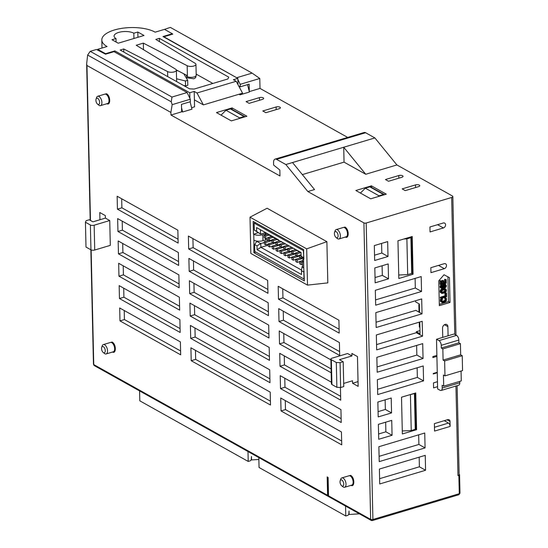 <?xml version="1.0" encoding="UTF-8"?>
<svg xmlns="http://www.w3.org/2000/svg" width="548" height="548" viewBox="0 0 548 548"><rect width="100%" height="100%" fill="white"/><g stroke="black" fill="none" stroke-linecap="round" stroke-linejoin="round"><path stroke-width="0.82" d="M342.596 227.694L345.048 227.057L345.651 227.489C349.323 230.441 348.85 239.264 345.274 236.989M348.227 476.007L350.686 475.369L351.289 475.801C354.953 478.747 354.488 487.576 350.912 485.302M109.744 342.678L112.196 342.041L112.799 342.466C116.464 345.418 115.998 354.248 112.422 351.974M104.106 94.366L106.559 93.729L107.168 94.153C110.833 97.106 110.367 105.935 106.785 103.661M334.54 232.482L335.02 230.982A4.884 2.521 73.4 0 1 336.191 229.605A4.884 2.521 73.4 0 1 340.377 235.839A4.884 2.521 73.4 0 1 338.993 238.962A4.884 2.521 73.4 0 1 337.253 238.449L336.034 237.462A3.254 1.678 73.4 0 1 334.396 233.647A3.254 1.678 73.4 0 1 334.54 232.482A3.254 1.678 73.4 0 1 336.595 231.996A3.254 1.678 73.4 0 1 338.116 235.722A3.254 1.678 73.4 0 1 336.034 237.462M340.178 480.795L340.657 479.295A4.884 2.521 73.4 0 1 341.829 477.918A4.884 2.521 73.4 0 1 346.014 484.151A4.884 2.521 73.4 0 1 344.624 487.275A4.884 2.521 73.4 0 1 342.89 486.761L341.664 485.775A3.254 1.678 73.4 0 1 340.034 481.952A3.254 1.678 73.4 0 1 340.178 480.795A3.254 1.678 73.4 0 1 342.226 480.308A3.254 1.678 73.4 0 1 343.747 484.035A3.254 1.678 73.4 0 1 341.664 485.775M101.688 347.466L102.168 345.966A4.884 2.521 73.4 0 1 103.339 344.589A4.884 2.521 73.4 0 1 107.524 350.823A4.884 2.521 73.4 0 1 106.134 353.946A4.884 2.521 73.4 0 1 104.401 353.433L103.182 352.446A3.254 1.678 73.4 0 1 101.544 348.624A3.254 1.678 73.4 0 1 101.688 347.466A3.254 1.678 73.4 0 1 103.736 346.98A3.254 1.678 73.4 0 1 105.264 350.706A3.254 1.678 73.4 0 1 103.182 352.446M96.058 99.154L96.537 97.654A4.884 2.521 73.4 0 1 97.708 96.277A4.884 2.521 73.4 0 1 101.894 102.51A4.884 2.521 73.4 0 1 100.503 105.634A4.884 2.521 73.4 0 1 98.763 105.12L97.544 104.134A3.254 1.678 73.4 0 1 95.914 100.311A3.254 1.678 73.4 0 1 96.058 99.154A3.254 1.678 73.4 0 1 98.106 98.667A3.254 1.678 73.4 0 1 99.626 102.394A3.254 1.678 73.4 0 1 97.544 104.134M442.743 337.39L442.531 328.204A3.254 2.459 -60.8 0 1 445.134 324.423A3.254 2.459 -60.8 0 1 446.791 324.56A3.254 2.459 -60.8 0 1 447.874 326.608L448.086 335.794L436.509 339.253L438.982 340.637A3.795 1.959 73.4 0 1 441.229 345.322L441.291 348.055L442.839 348.918L443.092 360.098L460.683 354.844L462.231 355.707L444.64 360.961L444.983 375.86L462.567 370.606L462.231 355.707M237.983 84.652L237.846 78.391L162.982 36.538L172.332 33.75L164.496 29.366L155.146 32.161A29.297 11.775 -1.3 0 0 114.381 29.989A29.297 11.775 -1.3 0 0 101.818 40.004A29.297 11.775 -1.3 0 0 107.059 46.525L97.708 49.32L105.545 53.697L114.895 50.909L189.759 92.756L189.882 98.311M116.08 42.018L116.005 38.538A10.85 4.363 178.7 0 1 114.059 36.127A10.85 4.363 178.7 0 1 118.717 32.414A10.85 4.363 178.7 0 1 133.815 33.216L137.822 32.024L144.014 35.483L118.19 43.203L111.998 39.737L116.005 38.538M187.176 65.719A4.884 1.966 -1.3 0 0 193.862 66.027A4.884 1.966 -1.3 0 0 195.958 64.356A4.884 1.966 -1.3 0 0 195.184 63.328L155.803 39.401L159.365 38.339L228.742 77.124L227.934 78.96L220.81 81.09L194.095 89.071L189.56 88.831L120.183 50.046L123.745 48.978L167.585 71.576A4.884 1.966 -1.3 0 0 174.271 71.877A4.884 1.966 -1.3 0 0 176.367 70.206A4.884 1.966 -1.3 0 0 175.593 69.178L136.212 45.258L143.336 43.128L187.176 65.719L187.402 75.651L176.312 69.939M284.07 242.935L279.857 244.196L279.905 246.477L281.329 247.278L283.789 246.538M279.487 240.928L275.925 241.997L275.973 244.278L277.398 245.079L279.857 244.34M275.555 238.729L271.986 239.798L272.041 242.079L273.466 242.88L275.925 242.141M271.623 236.531L268.054 237.599L268.109 239.88L269.534 240.682L271.993 239.942M267.999 234.243L264.122 235.4L264.17 237.681L265.595 238.483L268.061 237.743M288.001 245.134L283.789 246.395L283.843 248.682L285.268 249.477L287.727 248.744M291.933 247.333L287.721 248.593L287.775 250.881L289.2 251.676L291.659 250.943M295.475 249.655L291.652 250.792L291.707 253.08L293.132 253.875L295.591 253.142M299.153 251.929L295.591 252.991L295.639 255.279L297.064 256.074L299.523 255.341M301.112 254.717L299.523 255.19L299.578 257.478L300.996 258.272L302.804 257.731M283.933 252.847L281.473 253.587L281.425 251.299L287.741 249.409M280.001 250.648L277.541 251.381L277.487 249.1L283.809 247.21M276.069 248.45L273.61 249.182L273.555 246.901L279.87 245.011M272.137 246.251L269.678 246.984L269.623 244.703L275.939 242.812M268.198 244.052L265.739 244.785L265.691 242.504L272.007 240.613M291.673 251.614L285.357 253.498L283.933 252.703L288.563 251.32M295.605 253.813L289.289 255.697L287.864 254.902L292.495 253.519M299.544 256.012L293.221 257.896L291.796 257.101L296.427 255.717M303.592 258.17L297.16 260.095L295.735 259.3L300.366 257.916M302.482 261.876L301.092 262.293L299.667 261.499L302.455 260.663M442.839 348.918L460.43 343.665L458.882 342.801L458.82 340.068A3.795 1.959 -106.6 0 0 456.573 335.383L454.093 333.999L448.086 335.794M444.771 289.543L444.517 291.283L441.839 292.337M279.857 244.196L281.282 244.99L281.329 247.278M281.282 244.99L285.494 243.737M275.925 241.997L277.35 242.791L277.398 245.079M277.35 242.791L281.556 241.538M271.986 239.798L273.411 240.593L273.466 242.88M273.411 240.593L276.98 239.531M268.054 237.599L269.479 238.394L269.534 240.682M269.479 238.394L273.048 237.332M264.122 235.4L265.547 236.195L265.622 239.873L262.951 240.668A6.508 2.617 178.7 0 1 253.895 240.188L253.868 252.676L255.841 252.087M265.547 236.195L269.116 235.126M289.426 245.936L285.213 247.189L283.789 246.395M285.213 247.189L285.268 249.477M293.358 248.134L289.145 249.388L287.721 248.593M289.145 249.388L289.2 251.676M296.646 250.525L293.077 251.587L291.652 250.792M293.077 251.587L293.132 253.875M300.578 252.724L297.016 253.786L295.591 252.991M297.016 253.786L297.064 256.074M301.14 255.93L299.523 255.19M300.948 255.985L300.996 258.272M281.425 251.299L280.001 250.505L280.049 252.786L281.473 253.587M280.001 250.505L284.631 249.121M277.487 249.1L276.062 248.306L276.117 250.587L277.541 251.381M276.062 248.306L280.692 246.922M273.555 246.901L272.13 246.107L272.185 248.388L273.61 249.182M272.13 246.107L276.761 244.723M269.623 244.703L268.198 243.908L268.253 246.189L269.678 246.984M268.198 243.908L272.829 242.524M265.691 242.504L264.266 241.709L264.314 243.99L265.739 244.785M264.266 241.709L268.897 240.325M287.871 255.046L285.405 255.786L285.357 253.498M285.405 255.786L283.98 254.984L283.933 252.703M291.803 257.245L289.344 257.985L289.289 255.697M289.344 257.985L287.919 257.183L287.864 254.902M295.735 259.444L293.276 260.184L293.221 257.896M293.276 260.184L291.851 259.382L291.796 257.101M299.667 261.643L297.208 262.382L297.16 260.095M297.208 262.382L295.783 261.581L295.735 259.3M302.537 264.163L301.14 264.581L301.092 262.293M301.14 264.581L299.715 263.78L299.667 261.499M260.478 229.749L260.499 234.078L256.67 231.393L256.58 227.571L266.801 233.284L269.13 235.14L301.058 252.436L301.147 256.259L303.845 258.314M258.875 459.477L251.546 459.923L251.464 456.463L251.299 459.019A1.63 1.233 -60.8 0 1 249.998 460.902L248.217 461.437L247.991 451.525M359.447 513.832L349.11 514.469L349.028 511.01L348.864 513.558A1.63 1.233 -60.8 0 1 347.562 515.449L345.781 515.983L345.555 506.071M445.627 289.844L445.442 291.803L442.489 292.879L441.791 292.194L442.099 290.598L444.592 289.556L445.627 289.844L445.045 289.522M445.75 290.207L444.818 289.687M445.771 291.002L444.839 290.481M445.661 291.433L444.736 290.913M445.442 291.803L444.517 291.283M445.106 292.098L444.175 291.584M444.654 292.337L443.722 291.817M442.948 292.844L442.017 292.324M442.489 292.879L441.914 292.557M301.564 270.096L260.875 247.34L268.225 245.148M266.801 233.284L278.569 239.866M294.057 248.525L301.071 252.998M281.542 241.524L280.898 241.716M302.592 266.52L302.092 266.698L301.469 270.712L301.558 274.534L257.081 249.669L260.875 247.34L260.786 243.565L264.28 242.524M265.561 232.592L260.574 234.085M257.081 249.669L256.998 245.846L260.786 243.565M444.983 375.86L443.435 374.996L443.688 386.169L442.14 385.306L442.202 388.032A3.795 1.959 73.4 0 1 441.119 390.464A3.795 1.959 73.4 0 1 440.113 390.299L437.633 388.916L437.585 386.676L433.578 387.874L433.461 382.908L437.468 381.709L437.27 372.77L433.263 373.969L433.249 373.476L437.256 372.277L436.509 339.253M436.893 356.385L432.886 357.584L432.865 356.59L436.872 355.392M458.882 342.801L441.291 348.055M445.236 297.961L446.51 298.482L446.332 300.831L444.873 301.969L442.599 302.551L441.435 301.9L441.613 299.544L442.626 298.742L441.976 300.338L442.352 301.825L444.86 301.373L445.867 300.475L445.956 299.146L444.312 297.441L445.812 297.893M441.243 298.352L441.229 297.756L445.887 296.365L445.825 293.386L446.504 293.18L446.586 296.756L441.243 298.352L440.311 297.838L440.297 297.242L441.229 297.756M441.106 292.392L441.407 290.604L442.873 289.467L445.606 288.954L446.435 290.002L446.127 291.796L444.668 292.933L441.935 293.447L440.181 291.879L440.16 291.084L441.092 291.598M442.222 286.063L441.681 287.426L442.38 287.912L442.948 287.645L443.579 285.357L444.476 284.487L445.503 284.385L446.325 285.433L446.243 286.762L444.901 288.063L445.647 285.638L444.606 285.049L443.633 287.638L442.277 288.543L441.359 288.323L440.996 287.625L441.421 286.104L442.209 285.467L442.222 286.063M445.51 279.781L446.195 279.576L446.278 283.152L440.935 284.748L440.852 281.172L441.537 280.966L441.599 283.946L443.079 283.508L443.024 280.925L443.702 280.72L443.764 283.302L445.579 282.761L445.51 279.781L444.586 279.261L446.195 279.576M303.832 257.841L303.339 250.6L254.156 223.105L254.313 230.078L260.499 234.078M256.67 231.393L254.313 230.078M303.496 257.574L301.147 256.259M302.092 266.698L302.681 267.027M257.581 241.154L256.813 241.38L254.642 244.531L254.799 251.511L303.982 279.007L303.825 272.027L301.469 270.712M303.825 272.027L304.147 271.568M254.642 244.531L256.998 245.846M265.307 232.667L265.321 233.051M268.424 240.462L266.081 239.154M260.711 243.565L256.813 241.38M384.278 194.54L370.647 186.923A1.63 1.233 119.2 0 0 369.818 186.854L365.365 188.183L378.997 195.8L383.449 194.471A1.63 1.233 -60.8 0 1 384.278 194.54A1.63 1.233 -60.8 0 1 384.484 194.698M203.383 104.894L194.403 99.873L194.211 91.427L196.999 92.989L203.383 104.894L242.565 93.187L236.181 81.282L233.393 79.72L237.846 78.391M196.205 75.282L195.643 77.665L193.869 78.775L187.108 77.857L186.443 75.501A4.884 1.966 -1.3 0 0 189.081 77.179A4.884 1.966 -1.3 0 0 194.108 76.953A4.884 1.966 -1.3 0 0 196.205 75.282L195.958 64.356M244.901 116.621L231.277 109.004A1.63 1.233 119.2 0 0 230.448 108.936L225.995 110.264L239.62 117.882L244.072 116.553A1.63 1.233 -60.8 0 1 244.901 116.621A1.63 1.233 -60.8 0 1 245.107 116.779M133.815 33.216L133.931 38.497M137.938 37.298L137.822 32.024M139.589 390.923L139.815 400.835L248.217 461.437M251.546 459.923L251.176 459.717M258.834 457.587L259.06 467.499L345.781 515.983M349.11 514.469L348.74 514.264M444.257 420.686L448.538 423.077A2.713 1.397 73.4 0 1 450.141 426.426L450.024 421.46L447.113 419.83M441.119 390.464L458.71 385.203A3.795 1.959 73.4 0 0 459.786 382.778L459.758 381.367M443.092 360.098L444.64 360.961M443.688 386.169L461.272 380.915L461.053 371.058M415.11 393.142A1.63 0.658 -1.3 0 1 414.432 393.594L409.431 394.841M410.425 394.793L411.233 430.55L415.24 429.351A1.63 0.658 178.7 0 0 415.939 428.796L415.131 393.135M415.617 300.742L415.644 301.921L419.364 303.996L419.556 312.442L422.035 313.826L376.168 327.526L375.832 312.627L421.693 298.927L422.035 313.826M419.775 321.998L420.042 333.794L416.322 331.718L419.967 330.629M419.241 322.156L419.357 327.06L419.891 327.362M419.015 312.141L418.85 304.715L419.384 305.017M418.85 304.715L419.378 304.558M441.674 302.229L442.14 302.489M440.743 301.708L441.435 301.9M440.51 301.379L440.387 300.914L441.311 301.434M440.387 300.914L440.366 300.023L441.291 300.537M440.366 300.023L440.469 299.489L441.393 300.009M440.469 299.489L440.681 299.023L441.613 299.544M440.681 299.023L441.126 298.489L442.058 299.009M441.126 298.489L441.695 298.222L442.626 298.742M442.126 301.599L442.695 301.921M442.044 301.379L443.154 301.886M442.222 301.366L443.928 300.852L444.86 301.373M443.928 300.852L445.312 301.14M444.38 300.619L444.716 300.318L445.647 300.838M444.716 300.318L444.942 299.955L445.867 300.475M444.942 299.955L445.045 299.523L445.976 300.044M445.045 299.523L445.024 298.626L445.956 299.146M445.421 298.557L445.832 298.783M444.312 297.441L444.325 298.037L445.25 298.557M440.297 297.242L444.962 295.845L445.887 296.365M444.962 295.845L444.894 292.865L445.825 293.386M444.894 292.865L446.504 293.18M440.16 291.084L440.263 290.55L441.195 291.07M440.263 290.55L440.482 290.084L441.407 290.604M440.482 290.084L440.928 289.55L441.852 290.07M440.928 289.55L441.38 289.221L442.305 289.734M441.38 289.221L441.941 288.947L442.873 289.467M441.941 288.947L443.647 288.44L444.579 288.96M443.647 288.44L445.147 288.892M444.216 288.371L445.606 288.954M441.469 293.187L441.935 293.447M440.537 292.666L441.229 292.858M440.304 292.337L440.181 291.879M441.743 287.563L442.38 287.912M442.948 287.645L442.017 287.125L441.681 287.33L442.606 287.851M442.017 287.125L442.236 286.762L443.168 287.282M442.236 286.762L442.346 286.426L443.27 286.947M442.346 286.426L442.332 285.83L443.257 286.351M442.332 285.83L442.435 285.303L443.359 285.823M442.435 285.303L442.654 284.837L443.579 285.357M442.654 284.837L443.099 284.302L444.024 284.823M443.099 284.302L443.544 283.967L444.476 284.487M443.544 283.967L445.045 284.323M444.113 283.802L445.503 284.385M444.887 287.467L443.955 286.947L443.969 287.542L444.901 288.063M443.955 286.947L445.223 287.268M444.298 286.748L444.634 286.344L445.558 286.864M444.634 286.344L444.736 285.912L445.668 286.433M444.736 285.912L444.716 285.118L445.647 285.638M444.942 284.953L445.524 285.275M441.359 288.323L441.825 288.584M440.428 287.803L441.119 287.995M440.195 287.474L440.996 287.625M440.071 287.111L440.058 286.611L440.989 287.131M440.058 286.611L440.16 286.083L441.092 286.604M440.16 286.083L440.496 285.583L441.421 286.104M440.496 285.583L440.941 285.145L441.873 285.666M440.941 285.145L442.209 285.467M440.852 281.172L439.921 280.651L440.003 284.227L440.935 284.748M439.921 280.651L441.537 280.966M441.585 283.158L443.079 283.508M442.154 282.987L442.092 280.405L443.024 280.925M442.092 280.405L443.702 280.72M443.743 282.508L444.654 282.241L445.579 282.761M444.654 282.241L444.586 279.261M407.691 274.61L411.699 273.411A1.63 0.658 178.7 0 0 412.397 272.856L411.589 237.099A1.63 0.658 178.7 0 1 410.89 237.654L406.883 238.853L407.691 274.61L398.739 275.021M258.012 232.688L253.758 234.229A6.508 2.617 -1.3 0 0 262.821 234.708L265.492 233.914A1.082 0.438 -1.3 0 0 265.951 233.537A1.082 0.438 -1.3 0 0 265.759 233.297L264.869 232.797M265.896 239.257A1.082 0.438 178.7 0 1 266.088 239.497A1.082 0.438 178.7 0 1 265.622 239.873M253.868 252.676L304.352 280.905L303.756 268.068A6.508 2.617 178.7 0 1 302.592 266.616L302.455 260.656A6.508 2.617 -1.3 0 0 303.626 262.108L303.647 249.614L253.162 221.392L253.45 234.058M303.859 258.985A6.508 2.617 -1.3 0 0 302.455 260.656M255.498 222.7L254.156 223.105M237.866 79.487L240.188 84.33L240.25 86.817L238.675 85.94M172.332 33.75L172.346 34.243L163.886 36.771L237.161 78.008M114.895 50.909L114.922 52.176M196.999 92.989L236.181 81.282M190.32 99.229L172.161 104.654L170.894 112.429L170.955 115.018L181.641 111.826L181.47 104.373L190.375 101.716L190.32 99.229L187.115 92.537L114.018 51.67L105.559 54.197L105.545 53.697M450.141 426.426L434.557 431.084L434.386 423.631L447.743 419.645A2.713 2.055 -60.8 0 1 449.127 419.754A2.713 2.055 -60.8 0 1 450.024 421.46M460.43 343.665L460.683 354.844M437.585 386.676L437.468 381.709M437.27 372.77L437.256 372.277M430.961 272.657L430.844 267.691L444.209 263.704A2.713 2.055 -60.8 0 1 445.586 263.814A2.713 2.055 -60.8 0 1 446.387 266.362A2.713 2.055 -60.8 0 1 444.318 268.671L430.961 272.657M375.038 277.555L382.319 275.377L382.1 265.753M374.531 255.204L381.812 253.025L381.593 243.408M411.233 430.55L402.28 430.961M378.586 433.989L385.867 431.81L385.655 422.193M375.544 299.9L415.329 288.015L415.11 278.391M376.051 322.251L415.836 310.36L419.556 312.442M376.558 344.596L416.343 332.711L416.322 331.718M377.065 366.941L416.85 355.056L416.631 345.439M377.572 389.292L417.357 377.408L417.144 367.783M378.079 411.637L385.36 409.466L385.141 399.841M379.6 478.685L419.391 466.8L419.172 457.176M379.093 456.333L418.884 444.449L418.665 434.831M439.297 304.339L448.47 301.599L447.908 276.815M403.917 238.99L406.883 238.853M430.036 231.934L429.927 226.968L443.284 222.981A2.713 2.055 -60.8 0 1 444.661 223.098A2.713 2.055 -60.8 0 1 445.462 225.639A2.713 2.055 -60.8 0 1 443.394 227.947L430.036 231.934M109.744 220.536L105.408 218.111L92.941 221.837L89.228 219.762L86.111 220.693L85.433 222.221L85.995 247.052L90.947 249.826A2.713 1.089 -1.3 0 0 94.722 250.025L110.306 245.367L109.744 220.536L94.16 225.194A2.713 1.089 178.7 0 1 90.386 224.995L90.947 249.826M340.644 387.511L340.082 362.68L336.308 362.481L336.869 387.313L340.644 387.511L343.76 386.58L343.199 361.749L339.479 359.673L351.946 355.947L351.891 353.46L357.467 356.577L358.145 386.374L352.57 383.258L358.036 381.627M340.082 362.68L343.199 361.749M405.246 190.622L402.15 188.889L415.507 184.895A2.713 1.089 178.7 0 1 418.302 184.772A2.713 1.089 178.7 0 1 419.768 185.704A2.713 1.089 178.7 0 1 418.604 186.628L405.246 190.622M360.413 193.054L365.365 188.183M378.997 195.8L378.223 196.568M388.525 181.265L385.422 179.539L398.78 175.545A2.713 1.089 178.7 0 1 401.574 175.422A2.713 1.089 178.7 0 1 403.04 176.353A2.713 1.089 178.7 0 1 401.883 177.278L388.525 181.265M105.559 54.197L96.441 49.478L90.208 51.341L171.976 97.058L187.115 92.537M171.976 97.058L171.243 101.791L172.161 104.654M347.672 137.425L260.005 88.413L259.779 78.48L252.121 73.11L170.353 27.4L164.373 29.407M236.983 77.638L252.121 73.11M259.779 78.48L240.188 84.33M240.25 86.817L249.155 84.159L249.292 91.591M172.346 34.243L172.791 34.113L172.339 33.86M239.497 86.399L239.003 86.543M239.017 94.249L240.051 94.825L239.846 94.003M123.745 48.978L123.814 52.074M143.336 43.128L143.487 49.676M189.759 92.756L194.211 91.427M181.552 107.771L182.614 111.984L191.964 109.189L190.101 101.798M265.869 112.696L262.773 110.97L276.13 106.976A2.713 1.089 178.7 0 1 278.925 106.846A2.713 1.089 178.7 0 1 280.391 107.778A2.713 1.089 178.7 0 1 279.227 108.71L265.869 112.696M183.806 73.802L187.676 80.309L185.45 80.981L176.559 78.768M176.374 70.699L177.956 70.788M221.036 115.135L225.995 110.264M239.62 117.882L238.846 118.649M249.148 103.346L246.052 101.62L259.41 97.626A2.713 1.089 178.7 0 1 262.197 97.496A2.713 1.089 178.7 0 1 263.67 98.428A2.713 1.089 178.7 0 1 262.506 99.359L249.148 103.346M91.146 249.922L93.749 364.578A1.63 1.233 119.2 0 0 94.29 365.598L93.455 364.215A1.63 0.658 -1.3 0 0 93.749 364.578L327.588 495.31L327.17 476.931L328.101 477.452L328.519 495.83L370.64 519.374A1.63 1.233 -60.8 0 0 371.181 520.401A1.63 1.233 -60.8 0 0 372.01 520.47A1.63 0.843 -106.6 0 0 372.441 520.538A1.63 0.843 -106.6 0 0 372.907 519.497L459.286 493.693A1.63 0.658 -1.3 0 0 459.984 493.138L458.827 494.734A1.63 0.843 -106.6 0 0 459.286 493.693L458.868 475.315A1.63 0.658 -1.3 0 0 459.567 474.76A1.63 0.658 -1.3 0 0 459.279 474.397L459.135 474.321M458.868 475.315L457.977 475.582A2.713 1.089 -1.3 0 0 459.142 474.657L457.121 385.682M365.735 174.257L396.903 164.948L452.347 195.944A2.713 1.089 178.7 0 1 452.833 196.547A2.713 1.089 178.7 0 1 451.668 197.472L366.18 223.015A1.63 0.658 178.7 0 1 363.913 222.892L307.853 191.553L314.531 189.553L292.516 162.537L343.719 147.241L365.735 174.257L344.055 162.139L302.345 174.6M388.176 263.937L388.511 278.836L375.154 282.83L374.818 267.931L388.176 263.937M382.319 275.377L388.511 278.836M387.669 241.593L388.005 256.491L374.647 260.485L374.311 245.586L387.669 241.593M381.812 253.025L388.005 256.491M416.596 429.7L402.342 433.954L401.513 397.204L415.761 392.95L416.596 429.7L415.658 429.173M413.069 274.253L398.821 278.514L397.958 240.771L412.212 236.51L413.069 274.253L411.61 273.438M391.724 420.378L392.067 435.276L378.709 439.263L378.367 424.364L391.724 420.378M385.867 431.81L392.067 435.276M421.186 276.576L421.528 291.474L375.661 305.181L375.325 290.282L421.186 276.576M415.329 288.015L421.528 291.474M422.2 321.272L422.542 336.171L376.682 349.871L376.339 334.972L422.2 321.272M416.343 332.711L422.542 336.171M422.707 343.623L423.049 358.522L377.188 372.222L376.846 357.323L422.707 343.623M416.85 355.056L423.049 358.522M423.214 365.968L423.556 380.867L377.695 394.567L377.353 379.668L423.214 365.968M417.357 377.408L423.556 380.867M391.217 398.026L391.56 412.925L378.202 416.918L377.86 402.02L391.217 398.026M385.36 409.466L391.56 412.925M425.241 455.361L425.584 470.259L379.723 483.959L379.38 469.061L425.241 455.361M419.391 466.8L425.584 470.259M424.734 433.016L425.077 447.915L379.216 461.615L378.874 446.716L424.734 433.016M418.884 444.449L425.077 447.915M439.332 305.661L438.77 280.829L444.01 274.76L449.456 277.637L450.018 302.469L439.332 305.661M448.47 301.599L450.018 302.469M85.433 222.221L90.386 224.995M336.869 387.313L331.917 384.538L331.348 359.707L336.308 362.481M396.903 164.948L374.887 137.932L343.719 147.241L344.055 162.139M371.462 187.382L371.428 185.841L386.292 194.156L370.708 198.808L355.844 190.499L371.428 185.841M170.955 115.018L279.98 175.97L279.843 170.01L273.616 165.058L273.562 162.571A5.425 2.802 73.4 0 1 275.103 159.105A5.425 2.802 73.4 0 1 276.541 159.338L285.837 164.53L292.516 162.537M374.887 137.932L365.598 132.732A5.425 2.802 -106.6 0 0 364.153 132.5L275.103 159.105M97.729 50.204L97.708 49.32M182.614 111.984L181.635 111.436M260.005 88.413L249.319 91.605M240.051 94.825L249.402 92.03L247.538 84.639M159.365 38.339L159.441 41.614M212.884 83.46L196.177 74.117M191.588 107.709L194.561 106.826L194.403 99.873M185.45 80.981L185.566 85.947L187.793 85.276L187.676 80.309M185.566 85.947L183.47 85.42M232.085 109.456L232.051 107.922L246.922 116.238L231.331 120.889L216.467 112.58L232.051 107.922M170.894 112.429L86.961 65.5L86.646 63.945L87.646 55.053L90.208 51.341M87.646 55.053L171.243 101.791M195.458 350.343L195.663 359.385L270.411 401.17M124.218 310.517L124.423 319.559L180.593 350.96M284.768 378.209L284.974 387.251L341.137 418.651M194.951 327.992L195.156 337.034L269.904 378.826M123.711 288.166L123.917 297.208L180.087 328.608M284.261 355.858L284.467 364.906L340.63 396.3M194.444 305.647L194.65 314.689L269.397 356.481M123.204 265.821L123.41 274.863L179.58 306.264M283.754 333.513L283.96 342.555L331.088 368.9M193.937 283.295L194.143 292.337L268.89 334.129M122.697 243.47L122.903 252.512L179.073 283.912M283.248 311.161L283.453 320.21L339.616 351.611M193.43 260.951L193.636 269.993L268.383 311.785M122.19 221.125L122.396 230.167L178.559 261.567M282.741 288.817L282.946 297.859L339.109 329.259M192.923 238.599L193.129 247.641L267.876 289.433M121.683 198.773L121.889 207.815L178.052 239.216M99.942 219.748L99.777 212.514L105.353 215.631L105.408 218.111M343.692 383.415L352.515 380.778L352.57 383.258M331.348 359.707A2.713 1.089 178.7 0 1 330.869 359.104L331.43 383.936A2.713 1.089 -1.3 0 0 331.917 384.538M330.869 359.104A2.713 1.089 178.7 0 1 332.026 358.18L347.61 353.522L351.946 355.947M250.004 217.179L306.688 248.861L307.51 285.118L250.826 253.429L250.004 217.179L267.102 208.24L326.882 241.661L306.688 248.861M285.275 400.554L285.481 409.603L341.651 440.996M307.853 191.553L285.837 164.53M327.588 495.31A1.63 1.233 119.2 0 0 328.129 496.33A1.63 1.233 119.2 0 0 328.273 496.392M328.519 495.83L328.958 496.399L328.519 495.83M195.663 359.385L191.211 360.714L190.916 347.802L270.205 392.128L270.5 405.041L191.211 360.714M124.423 319.559L119.971 320.888L119.683 307.976L180.388 341.918L180.676 354.83L119.971 320.888M284.974 387.251L280.521 388.58L280.227 375.668L340.938 409.609L341.226 422.522L280.521 388.58M195.156 337.034L190.704 338.369L190.409 325.457L269.698 369.784L269.993 382.696L190.704 338.369M123.917 297.208L119.464 298.544L119.169 285.631L179.881 319.566L180.169 332.478L119.464 298.544M284.467 364.906L280.014 366.235L279.72 353.323L331.389 382.209M340.431 387.498L340.719 400.17L280.014 366.235M194.65 314.689L190.197 316.018L189.903 303.106L269.191 347.432L269.486 360.344L190.197 316.018M123.41 274.863L118.957 276.192L118.663 263.28L179.374 297.221L179.662 310.134L118.957 276.192M283.96 342.555L279.507 343.884L279.213 330.971L330.882 359.858M331.177 372.77L279.507 343.884M194.143 292.337L189.69 293.673L189.396 280.761L268.684 325.087L268.979 338L189.69 293.673M122.903 252.512L118.45 253.847L118.156 240.935L178.867 274.87L179.155 287.782L118.45 253.847M283.453 320.21L279.001 321.539L278.706 308.627L339.411 342.562L339.705 355.474L279.001 321.539M193.636 269.993L189.183 271.322L188.889 258.409L268.178 302.736L268.472 315.648L189.183 271.322M122.396 230.167L117.943 231.496L117.649 218.584L178.36 252.525L178.648 265.438L117.943 231.496M282.946 297.859L278.494 299.187L278.199 286.275L338.904 320.217L339.198 333.129L278.494 299.187M193.129 247.641L188.676 248.977L188.382 236.065L267.671 280.391L267.965 293.303L188.676 248.977M121.889 207.815L117.436 209.151L117.142 196.239L177.853 230.174L178.141 243.086L117.436 209.151M326.882 241.661L327.814 282.878L307.51 285.118M285.481 409.603L281.028 410.932L280.734 398.019L341.445 431.954L341.733 444.866L281.028 410.932M338.993 238.962L346.117 236.832A4.884 2.521 -106.6 0 0 347.501 233.715A4.884 2.521 -106.6 0 0 345.158 228.071A4.884 2.521 -106.6 0 0 343.322 227.475L336.191 229.605M344.624 487.275L351.748 485.144A4.884 2.521 -106.6 0 0 353.138 482.028A4.884 2.521 -106.6 0 0 350.795 476.383A4.884 2.521 -106.6 0 0 348.953 475.787L341.829 477.918M106.134 353.946L113.265 351.816A4.884 2.521 -106.6 0 0 114.648 348.692A4.884 2.521 -106.6 0 0 112.306 343.055A4.884 2.521 -106.6 0 0 110.463 342.459L103.339 344.589M100.503 105.634L107.627 103.504A4.884 2.521 -106.6 0 0 109.018 100.387A4.884 2.521 -106.6 0 0 106.668 94.742A4.884 2.521 -106.6 0 0 104.832 94.146L97.708 96.277M167.695 76.604L167.585 71.576M456.573 335.383L438.982 340.637M458.82 340.068L441.229 345.322M383.449 194.471L369.818 186.854M176.518 81.536A4.884 1.966 -1.3 0 0 176.614 81.131L176.367 70.206M244.072 116.553L230.448 108.936M459.786 382.778L442.202 388.032M414.432 393.594L415.24 429.351M410.89 237.654L411.699 273.411M265.492 233.914L265.513 234.982M262.951 240.668L262.821 234.708M253.758 234.229L253.895 240.188M303.756 268.068L303.626 262.108M448.538 423.077L434.468 427.276M438.489 265.41L444.318 268.671M443.394 227.947L437.564 224.687M415.569 187.532L415.507 184.895M398.78 175.545L398.841 178.182M276.192 109.614L276.13 106.976M259.41 97.626L259.464 100.263M457.977 475.582L455.95 386.032M454.778 334.376L451.668 197.472M447.874 326.608L444.483 324.711M365.598 132.732L276.541 159.338M363.913 222.892L370.64 519.374A1.63 0.658 -1.3 0 0 372.907 519.497L366.18 223.015M94.16 225.194L94.722 250.025M86.961 65.5L90.475 220.46M186.443 75.501L186.436 75.158M176.6 81.584L176.614 81.131M265.951 233.537L265.986 234.845M266.061 238.339L266.088 239.497M101.997 48.039L101.818 40.004M328.327 496.44L371.181 520.401L372.441 520.538L458.827 494.734M459.984 493.138L459.567 474.76M452.833 196.547L455.977 335.047M93.455 364.215L90.858 249.772M90.194 220.303L86.646 63.945M94.29 365.598L328.129 496.33M328.245 496.303L327.814 477.294"/></g></svg>
